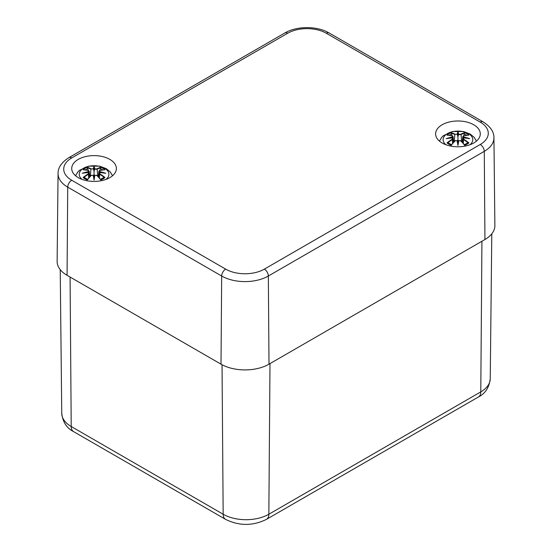 <?xml version="1.0" encoding="UTF-8"?>
<svg xmlns="http://www.w3.org/2000/svg" width="552" height="552" viewBox="0 0 552 552"><rect width="100%" height="100%" fill="white"/><g stroke="black" fill="none" stroke-linecap="round" stroke-linejoin="round"><path stroke-width="0.83" d="M442.152 143.002A22.335 12.896 180 0 1 435.611 133.881A22.335 12.896 180 0 1 457.946 120.985A22.335 12.896 180 0 1 480.281 133.881A22.335 12.896 180 0 1 466.495 145.797A22.335 12.896 180 0 1 442.152 143.002M78.26 177.634A22.335 12.896 180 0 1 71.719 168.512A22.335 12.896 180 0 1 94.054 155.616A22.335 12.896 180 0 1 116.389 168.512A22.335 12.896 180 0 1 102.603 180.428A22.335 12.896 180 0 1 78.26 177.634M264.339 269.135A27.338 15.78 180 0 1 225.678 269.135L71.725 180.249A27.338 15.78 180 0 1 71.725 157.927A5.658 3.264 -120 0 0 68.896 157.651C61.569 162.336 57.953 167.635 58.063 173.549L57.125 261.317A33.934 19.589 0 0 0 67.061 275.289L221.014 364.175A33.934 19.589 0 0 0 269.003 364.175L484.939 239.506A33.934 19.589 0 0 0 494.875 225.533L493.936 137.765A32.996 19.051 0 0 1 484.276 151.351A5.658 3.264 60 0 0 480.274 144.465L264.339 269.135A5.658 3.264 60 0 1 268.341 276.021L484.276 151.351L484.939 239.506M446.05 144.796A14.842 8.57 180 0 1 447.969 133.329A14.842 8.57 180 0 1 467.93 133.329A14.842 8.57 180 0 1 469.842 144.796M447.817 135.254L447.023 135.123A36.694 22.556 46.7 0 1 452.157 135.902L452.481 136.986A36.411 32.816 168.6 0 0 446.195 138.69A36.411 25.516 6.9 0 1 452.481 137.931L452.157 139.27A36.694 26.248 124.8 0 0 447.023 142.878A12.82 7.404 180 0 0 451.232 145.307A36.694 15.339 -63.7 0 1 455.034 140.932L457.132 140.615A36.411 1.104 79 0 0 457.946 145.473A36.411 1.104 -79 0 0 458.76 140.615L460.858 140.932A36.694 15.339 63.7 0 1 464.66 145.307L464.425 144.845L464.66 145.307A12.82 7.404 180 0 0 468.869 142.878A36.694 26.248 -124.8 0 0 463.735 139.27L463.528 139.594A36.411 26.041 55.2 0 1 468.075 142.733L468.869 142.878M463.735 139.27L463.411 137.931A36.411 25.516 -6.9 0 1 469.697 138.69A36.411 32.816 -168.6 0 0 463.411 136.986L463.735 135.902A36.694 22.556 -46.7 0 1 468.869 135.123A12.82 7.404 180 0 0 464.66 132.694A36.694 19.037 107.7 0 0 460.858 134.239L458.76 134.302A36.411 6.203 -84.6 0 0 457.946 131.907A36.411 6.203 84.6 0 0 457.132 134.302L455.034 134.239A36.694 19.037 -107.7 0 0 451.232 132.694L452.178 135.847M463.411 137.931L462.804 138.559L463.528 139.594L463.307 143.437M469.697 138.69L467.73 138.359M463.432 136.02L462.804 136.62L463.231 137.365L463.411 136.986M468.075 135.254L468.869 135.123M467.516 143.016L468.075 142.733L467.516 143.016M462.39 142.395L463.231 137.365M460.858 134.239L461.065 134.571A36.411 18.885 -72.3 0 1 464.425 133.149L464.66 132.694M458.76 134.302L458.484 134.619L461.065 134.571L461.658 141.588M457.946 131.907L457.946 143.244L458.491 140.684A36.128 1.09 101 0 1 457.946 143.969L457.946 145.473M455.034 134.239L457.132 134.302M464.425 133.149L463.714 135.847M458.484 134.619L457.946 136.868L457.408 134.619M452.481 136.986L452.661 137.365L453.088 136.627L452.461 136.02M446.195 138.69L448.162 138.359M452.157 139.27L452.364 139.594L453.082 138.759L452.481 137.931M452.661 137.365L453.502 142.395M452.585 143.437L452.364 139.594A36.411 26.041 -55.2 0 0 447.817 142.733L448.376 143.016L447.023 142.878M455.034 140.932L454.827 141.015A36.411 15.221 116.3 0 0 451.467 144.845L451.232 145.307L451.467 144.845M457.401 140.684L457.946 143.969A36.128 1.09 -101 0 1 457.401 140.684L457.401 140.684M455.572 140.581L454.951 140.905M460.941 140.905L460.32 140.581M460.858 140.932L461.065 141.015A36.411 15.221 -116.3 0 1 464.425 144.845M82.158 179.428A14.842 8.57 180 0 1 84.07 167.96A14.842 8.57 180 0 1 104.031 167.96A14.842 8.57 180 0 1 105.95 179.428M83.925 169.885L83.131 169.754A36.694 22.556 46.7 0 1 88.265 170.534L88.589 171.617A36.411 32.816 168.6 0 0 82.303 173.321A36.411 25.516 6.9 0 1 88.589 172.562L88.265 173.901A36.694 26.248 124.8 0 0 83.131 177.509A12.82 7.404 180 0 0 87.34 179.938A36.694 15.339 -63.7 0 1 91.142 175.557L93.24 175.246A36.411 1.104 79 0 0 94.054 180.104A36.411 1.104 -79 0 0 94.868 175.246L96.966 175.557A36.694 15.339 63.7 0 1 100.768 179.938L100.533 179.476L100.768 179.938A12.82 7.404 180 0 0 104.977 177.509A36.694 26.248 -124.8 0 0 99.843 173.901L99.636 174.225A36.411 26.041 55.2 0 1 104.183 177.364L104.977 177.509M99.843 173.901L99.519 172.562A36.411 25.516 -6.9 0 1 105.805 173.321A36.411 32.816 -168.6 0 0 99.519 171.617L99.843 170.534A36.694 22.556 -46.7 0 1 104.977 169.754A12.82 7.404 180 0 0 100.768 167.325A36.694 19.037 107.7 0 0 96.966 168.871L94.868 168.933A36.411 6.203 -84.6 0 0 94.054 166.538A36.411 6.203 84.6 0 0 93.24 168.933L91.142 168.871A36.694 19.037 -107.7 0 0 87.34 167.325L88.285 170.478M99.519 172.562L98.911 173.19L99.636 174.225L99.415 178.068M105.805 173.321L103.838 172.99M99.539 170.651L98.911 171.251L99.339 171.989L99.519 171.617M104.183 169.885L104.977 169.754M103.624 177.647L104.183 177.364L103.624 177.647M99.36 172.521L99.339 171.989M96.966 168.871L97.173 169.202A36.411 18.885 -72.3 0 1 100.533 167.78L100.768 167.325M94.868 168.933L94.592 169.25L97.173 169.202L97.766 176.219M94.054 166.538L94.054 177.875L94.599 175.315A36.128 1.09 101 0 1 94.054 178.593L94.054 180.104M91.142 168.871L93.24 168.933M100.533 167.78L99.822 170.478M94.592 169.25L94.054 171.499L93.516 169.25M88.589 171.617L88.769 171.989L89.196 171.258L88.568 170.651M82.303 173.321L84.27 172.99M88.265 173.901L88.472 174.225L89.176 173.431L88.589 172.562M88.734 172.514L89.61 177.026M88.693 178.068L88.472 174.225A36.411 26.041 -55.2 0 0 83.925 177.364L84.484 177.647L83.131 177.509M88.769 171.989L88.741 172.521M91.142 175.557L90.935 175.646A36.411 15.221 116.3 0 0 87.575 179.476L87.34 179.938L87.575 179.476M93.509 175.315L94.054 178.593A36.128 1.09 -101 0 1 93.509 175.315L93.509 175.315M91.68 175.212L91.059 175.536M97.048 175.536L96.427 175.212M96.966 175.557L97.173 175.646A36.411 15.221 -116.3 0 1 100.533 179.476M222.035 364.741L223.167 514.236A11.309 6.527 120 0 0 225.513 519.335C239.175 526.077 252.844 526.077 266.506 519.335A11.309 6.527 -120 0 0 268.852 514.236A32.299 18.651 180 0 1 223.167 514.236L71.215 426.51A32.299 18.651 180 0 1 61.755 413.434L60.216 269.611M266.506 519.335L478.446 396.971A11.309 6.527 -120 0 0 480.785 391.879L268.852 514.236L269.99 363.602M478.446 396.971C485.201 393.638 489.134 387.58 490.245 378.803A32.299 18.651 180 0 1 480.785 391.879L481.93 241.245M61.755 413.434C62.811 422.135 66.744 428.186 73.554 431.602A11.309 6.527 -60 0 1 71.215 426.51L70.076 277.035M71.725 157.927L287.661 33.258A27.338 15.78 180 0 1 326.322 33.258A5.658 3.264 -60 0 1 329.151 32.982L483.103 121.868A5.658 3.264 120 0 0 480.274 122.144A27.338 15.78 180 0 1 480.274 144.465M225.678 269.135A5.658 3.264 120 0 0 221.676 276.021A32.996 19.051 0 0 0 268.341 276.021L269.003 364.175M71.725 180.249A5.658 3.264 120 0 0 67.724 187.135L221.676 276.021L221.014 364.175M58.063 173.549A32.996 19.051 0 0 0 67.724 187.135L67.061 275.289M287.661 33.258A5.658 3.264 -120 0 0 284.832 32.982L68.896 157.651M326.322 33.258L480.274 122.144M447.023 135.123A12.82 7.404 180 0 1 451.232 132.694M463.231 137.317A36.128 32.568 11.4 0 1 467.054 138.214M457.401 134.578A36.128 6.155 -95.4 0 1 457.946 132.79A36.128 6.155 95.4 0 1 458.491 134.578M451.467 133.149A36.411 18.885 72.3 0 1 454.827 134.571L454.234 141.588M448.838 138.214A36.128 32.568 -11.4 0 1 452.661 137.317M464.094 133.943A11.371 6.569 180 0 1 466.716 135.288M449.176 135.288A11.371 6.569 180 0 1 451.798 133.943M83.131 169.754A12.82 7.404 180 0 1 87.34 167.325M99.339 171.948A36.128 32.568 11.4 0 1 103.162 172.845M93.509 169.209A36.128 6.155 -95.4 0 1 94.054 167.422A36.128 6.155 95.4 0 1 94.599 169.209M87.575 167.78A36.411 18.885 72.3 0 1 90.935 169.202L90.342 176.219M84.946 172.845A36.128 32.568 -11.4 0 1 88.769 171.948M100.202 168.574A11.371 6.569 180 0 1 102.824 169.919M85.284 169.919A11.371 6.569 180 0 1 87.906 168.574M73.554 431.602L225.513 519.335M490.245 378.803L491.797 233.813M483.103 121.868C490.431 126.553 494.047 131.852 493.936 137.765M329.151 32.982C317.145 25.84 296.838 25.84 284.832 32.982M476.431 141.119L474.182 137.345L470.221 134.067L463.549 131.528L452.392 131.521L443.415 135.668L441.697 137.365L439.461 141.119M468.531 138.428L463.335 137.869M462.203 142.188L462.804 136.627L463.625 135.868L468.565 135.102M453.689 142.188L453.088 136.627L452.267 135.868L447.327 135.102M447.361 138.428L452.557 137.869M457.325 140.594L454.855 140.932L451.343 144.941M458.567 140.594L461.037 140.932L464.549 144.941M467.62 142.892L464.232 144.838M451.66 144.838L448.272 142.892M112.539 175.75L110.29 171.976L106.329 168.698L99.657 166.159L88.499 166.152L79.522 170.299L77.804 171.996L75.569 175.75M99.374 172.514L98.497 177.026M104.638 173.059L99.443 172.5M98.311 176.819L98.911 171.258L99.733 170.499L104.673 169.733M89.797 176.819L89.196 171.258L88.375 170.499L83.435 169.733M83.469 173.059L88.665 172.5M93.433 175.225L90.963 175.564L87.451 179.572M94.675 175.225L97.145 175.564L100.657 179.572M103.728 177.523L100.34 179.469M87.768 179.469L84.38 177.523"/></g></svg>
